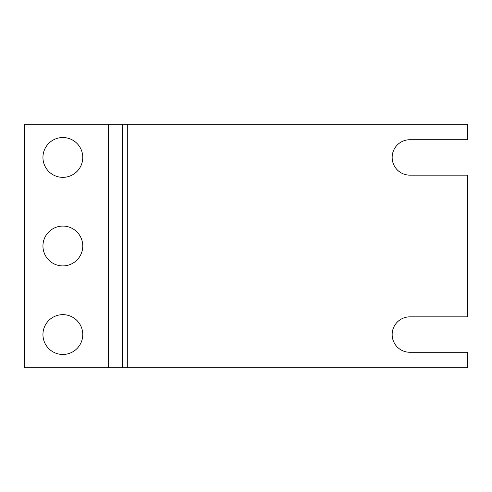 <?xml version="1.0" encoding="UTF-8"?>
<svg xmlns="http://www.w3.org/2000/svg" width="492" height="492" viewBox="0 0 492 492"><rect width="100%" height="100%" fill="white"/><g stroke="black" fill="none" stroke-linecap="round" stroke-linejoin="round"><path stroke-width="0.74" d="M467.4 175.152L467.4 316.848L409.873 316.848A17.712 17.712 0 0 0 392.161 334.56A17.712 17.712 0 0 0 409.873 352.272L467.4 352.272L467.4 367.715L24.6 367.715L24.6 124.285L467.4 124.285L467.4 139.728L409.873 139.728A17.712 17.712 0 0 0 392.161 157.44A17.712 17.712 0 0 0 409.873 175.152L467.4 175.152M62.859 177.348A19.908 19.908 0 0 1 45.615 147.483A19.908 19.908 0 0 1 80.098 147.483A19.908 19.908 0 0 1 62.859 177.348M62.859 265.908A19.908 19.908 0 0 1 45.615 236.043A19.908 19.908 0 0 1 80.098 236.043A19.908 19.908 0 0 1 62.859 265.908M62.859 354.468A19.908 19.908 0 0 1 45.615 324.603A19.908 19.908 0 0 1 80.098 324.603A19.908 19.908 0 0 1 62.859 354.468M127.305 124.285L127.305 367.715M108.388 367.715L108.388 124.285M122.576 367.715L122.576 124.285"/></g></svg>
